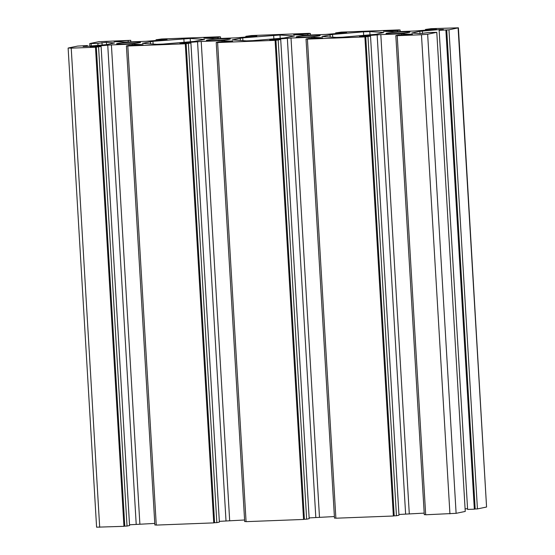 <?xml version="1.0" encoding="UTF-8"?>
<svg xmlns="http://www.w3.org/2000/svg" width="555" height="555" viewBox="0 0 555 555"><rect width="100%" height="100%" fill="white"/><g stroke="black" fill="none" stroke-linecap="round" stroke-linejoin="round"><path stroke-width="0.83" d="M163.073 44.074L193.979 41.465L204.628 39.433L190.205 38.461L152.944 41.313L142.302 43.339L156.718 44.317L163.073 44.074M376.103 34.292L383.81 32.474L369.817 31.586L363.469 31.829L332.556 34.438L321.914 36.47L336.33 37.442L342.678 37.199L376.103 34.292M252.872 40.64L283.785 38.024L294.427 35.999L280.011 35.02L242.75 37.872L232.108 39.904L246.524 40.883L252.872 40.64M130.716 40.314L98.887 41.674L89.75 43.567L97.881 43.394L106.407 42.277L114.51 42.985L106.685 44.601L86.531 46.391L83.146 46.467L87.392 45.566L77.568 46.086L68.431 47.973L71.227 48.153L95.481 47.224L101.107 46.44L90.097 46.62L111.409 44.906L132.18 44.109L143.058 44.643L128.947 45.371L126.408 45.898L127.81 45.989L185.28 43.789L190.913 43.006L179.903 43.179L201.215 41.465L221.986 40.675L232.649 41.16L218.753 41.937L216.214 42.464L217.615 42.555L275.086 40.348L280.719 39.565L269.709 39.745L291.014 38.031L311.792 37.234L322.67 37.768L308.559 38.503L306.02 39.023L307.414 39.114L364.892 36.914L370.525 36.13L359.508 36.304L380.82 34.597L401.591 33.799L412.476 34.334L398.358 35.062L395.826 35.589L397.22 35.68L421.467 34.75L427.655 34.23L436.785 32.336L428.654 32.509L420.128 33.626L411.713 33.029L419.851 31.302L440.004 29.512L443.389 29.436L439.144 30.338L448.967 29.817L458.409 27.812L431.062 28.68L425.428 29.464L436.438 29.283L415.126 30.997L394.355 31.795L383.477 31.26L397.588 30.532L400.127 30.005L398.726 29.914L341.256 32.114L335.622 32.898L346.632 32.724L325.327 34.438L304.549 35.229L293.671 34.701L307.782 33.966L310.321 33.439L308.927 33.349L251.45 35.548L245.816 36.339L256.833 36.158L235.521 37.872L214.75 38.67L203.865 38.135L217.983 37.4L220.515 36.88L219.121 36.79L161.644 38.989L156.017 39.773L167.027 39.592L145.715 41.306L124.944 42.104L114.066 41.569L130.716 40.314L130.807 41.882M128.177 40.841L128.24 41.979M156.017 39.773L156.059 40.522M220.515 36.88L220.612 38.441M217.983 37.4L218.046 38.538M245.816 36.339L245.865 37.088M310.321 33.439L310.418 35.007M307.782 33.966L307.852 35.104M335.622 32.898L335.671 33.647M400.127 30.005L400.217 31.573M397.588 30.532L397.658 31.67M425.428 29.464L425.477 30.213M448.967 29.817L477.432 508.914L486.568 507.027L458.409 27.812M446.726 29.908L475.184 509.004L477.432 508.914M445.88 30.081L474.338 509.178L475.184 509.004M439.144 30.338L467.608 509.435L474.338 509.178M465.097 508.893L467.56 508.685M436.785 32.336L465.25 511.433L456.113 513.326L425.685 514.776L397.22 35.68M395.826 35.589L424.284 514.686L425.678 514.631M398.941 514.478L424.193 513.118M370.525 36.13L398.983 515.227L396.45 515.755L367.986 36.658M365.738 36.741L394.203 515.838L396.45 515.755M364.892 36.914L393.356 516.011L394.203 515.838M307.414 39.114L335.879 518.21L393.356 516.011M306.02 39.023L334.485 518.12L335.872 518.072M309.135 517.912L334.387 516.559M280.719 39.565L309.184 518.661L306.644 519.189L278.18 40.092M275.932 40.175L304.397 519.272L306.644 519.189M275.086 40.348L303.55 519.452L304.397 519.272M217.615 42.555L246.073 521.651L303.55 519.452M216.214 42.464L244.679 521.561L246.066 521.506M219.329 521.353L244.582 519.993M190.913 43.006L219.378 522.102L216.838 522.623L188.374 43.526M186.126 43.616L214.591 522.713L216.838 522.623M185.28 43.789L213.744 522.886L214.591 522.713M127.81 45.989L156.274 525.086L213.744 522.886M126.408 45.898L154.873 524.995L156.26 524.94M129.523 524.787L154.783 523.427M101.107 46.44L129.572 525.536L127.033 526.064L98.568 46.967M96.327 47.05L124.785 526.147L127.033 526.064M95.481 47.224L123.938 526.32L124.785 526.147M68.126 48.091L96.591 527.188L123.938 526.32M87.392 45.566L87.44 46.315M97.881 43.394L98.006 45.42M91.145 43.651L91.284 45.989M89.75 43.567L89.903 46.107M207.14 40.099A12.016 0.666 -3.4 0 0 206.37 40.383A12.016 0.666 -3.4 0 0 218.406 40.335A12.016 0.666 -3.4 0 0 230.36 38.954A12.016 0.666 -3.4 0 0 220.495 38.885A12.016 0.666 -3.4 0 0 207.14 40.099M386.752 33.224A12.016 0.666 -3.4 0 0 385.982 33.508A12.016 0.666 -3.4 0 0 398.018 33.46A12.016 0.666 -3.4 0 0 409.972 32.086A12.016 0.666 -3.4 0 0 400.106 32.017A12.016 0.666 -3.4 0 0 386.752 33.224M117.334 43.533A12.016 0.666 -3.4 0 0 116.564 43.817A12.016 0.666 -3.4 0 0 128.6 43.769A12.016 0.666 -3.4 0 0 140.554 42.395A12.016 0.666 -3.4 0 0 130.689 42.326A12.016 0.666 -3.4 0 0 117.334 43.533M296.946 36.665A12.016 0.666 -3.4 0 0 296.176 36.949A12.016 0.666 -3.4 0 0 308.212 36.901A12.016 0.666 -3.4 0 0 320.166 35.52A12.016 0.666 -3.4 0 0 310.3 35.451A12.016 0.666 -3.4 0 0 296.946 36.665M150.433 41.611L150.571 43.928M152.944 41.313L153.111 44.088M183.858 38.704L184.073 42.298M190.205 38.461L190.4 41.764M330.045 34.736L330.183 37.053M332.556 34.438L332.723 37.213M363.469 31.829L363.678 35.43M369.817 31.586L370.012 34.896M240.239 38.17L240.377 40.487M242.75 37.872L242.917 40.647M273.664 35.263L273.879 38.864M280.011 35.02L280.206 38.33M117.306 41.257L117.341 41.812M207.112 37.816L207.147 38.371M296.918 34.382L296.953 34.937M386.724 30.948L386.759 31.496M458.104 27.93L486.568 507.027M440.004 29.512L440.039 30.15M422.362 31.004L422.515 33.564M419.851 31.302L419.989 33.612M427.655 34.23L456.113 513.326M421.467 34.75L449.932 513.847M404.276 33.779L404.338 34.833M401.591 33.799L401.66 34.937M380.82 34.597L409.285 513.694M377.15 34.819L405.615 513.916M314.47 37.22L314.532 38.274M311.792 37.234L311.854 38.371M291.014 38.031L319.479 517.128M287.344 38.253L315.809 517.35M224.664 40.654L224.726 41.708M221.986 40.675L222.055 41.812M201.215 41.465L229.673 520.562M197.545 41.694L226.003 520.791M134.858 44.088L134.92 45.142M132.18 44.109L132.25 45.246M111.409 44.906L139.874 524.003M107.739 45.128L136.204 524.225M71.227 48.153L99.692 527.25M106.407 42.277L106.546 44.629M101.974 42.548L102.127 45.073"/></g></svg>
